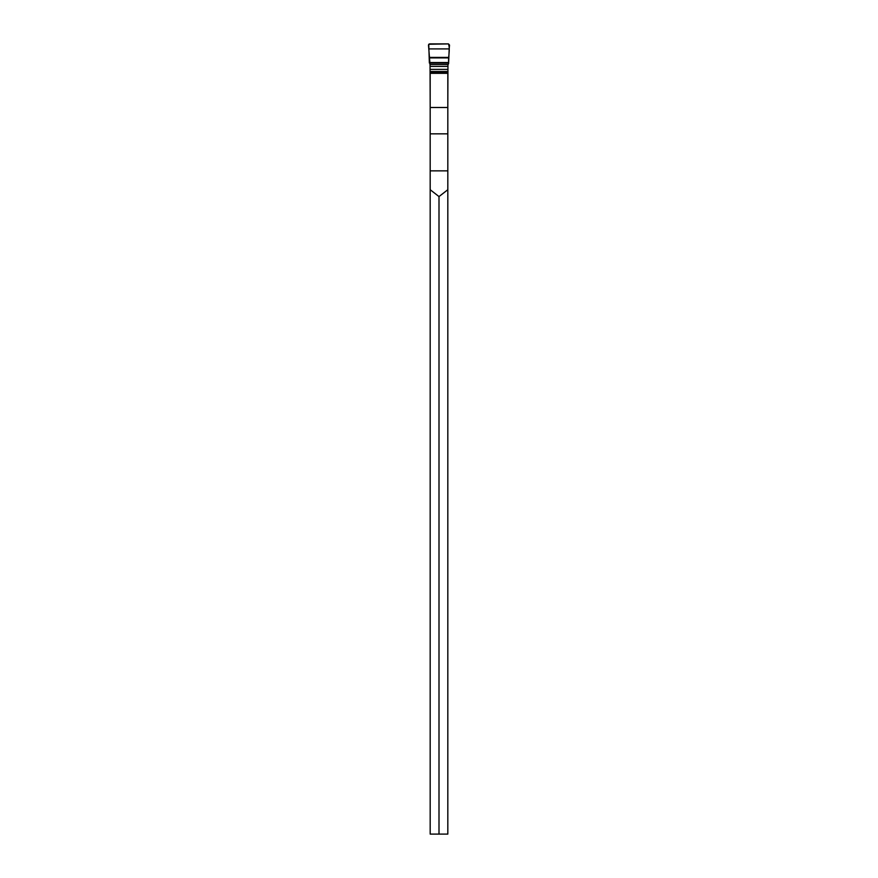 <?xml version="1.0" encoding="UTF-8"?>
<svg xmlns="http://www.w3.org/2000/svg" width="878" height="878" viewBox="0 0 878 878"><rect width="100%" height="100%" fill="white"/><g stroke="black" fill="none" stroke-linecap="round" stroke-linejoin="round"><path stroke-width="1.32" d="M447.824 834.1L430.176 834.1L430.176 73.324L447.824 73.324L447.824 834.1M430.176 189.714L439 196.573L447.824 189.714M439 196.573L439 834.1M428.815 48.905L449.185 48.905L449.514 45.052L448.482 43.9C450.414 49.585 448.076 56.73 448.658 62.536L429.342 62.536L428.749 44.251L448.482 43.9L429.518 43.9L428.486 45.052L430.044 64.752L430.176 106.172M447.824 106.172L447.956 64.752L448.592 63.655L449.185 48.905M430.176 170.859L447.824 170.859M430.176 107.5L447.824 107.5M430.176 133.84L447.824 133.84M430.044 72.172L447.956 72.172M430.044 71.513L447.956 71.513M430.044 69.384L447.956 69.384M430.044 66.432L447.956 66.432M429.913 64.522L448.087 64.522M429.375 63.073L448.625 63.073M429.342 62.536L448.658 62.536M429.188 57.904L448.812 57.904M429.177 57.421L448.823 57.421"/></g></svg>

